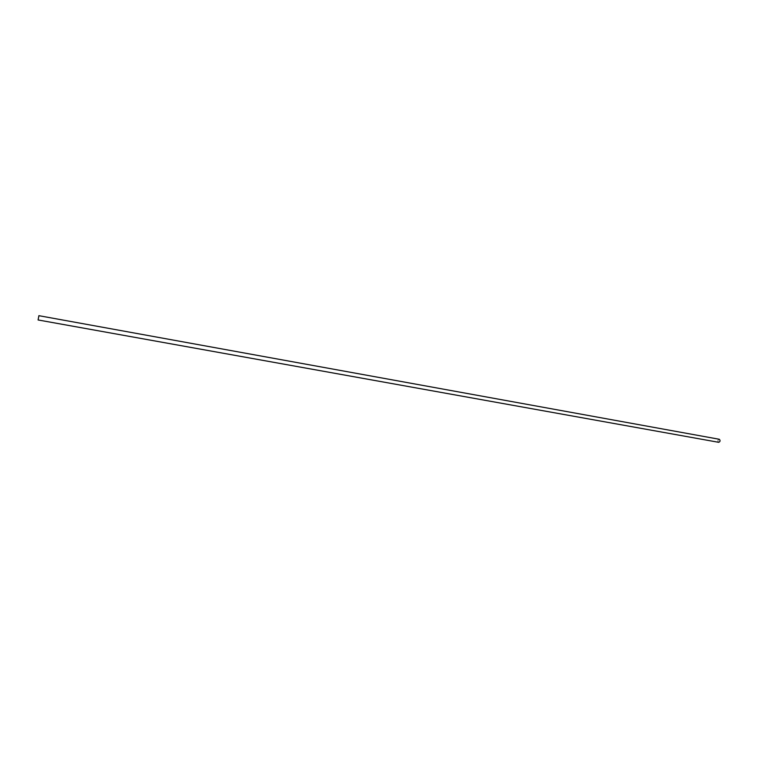 <?xml version="1.0" encoding="UTF-8"?>
<svg xmlns="http://www.w3.org/2000/svg" width="758" height="758" viewBox="0 0 758 758"><rect width="100%" height="100%" fill="white"/><g stroke="black" fill="none" stroke-linecap="round" stroke-linejoin="round"><path stroke-width="0.57" stroke-dasharray="3.79 2.84" d="M718.593 442.284C717.513 441.042 717.693 440.028 719.143 439.242"/><path stroke-width="1.14" d="M38.904 315.698L38.09 319.961L38.904 315.698M719.143 439.242L719.361 439.289C720.46 440.625 720.242 441.639 718.698 442.312L718.593 442.284M38.09 319.961L718.698 442.312M38.857 315.679L719.257 439.261"/></g></svg>
